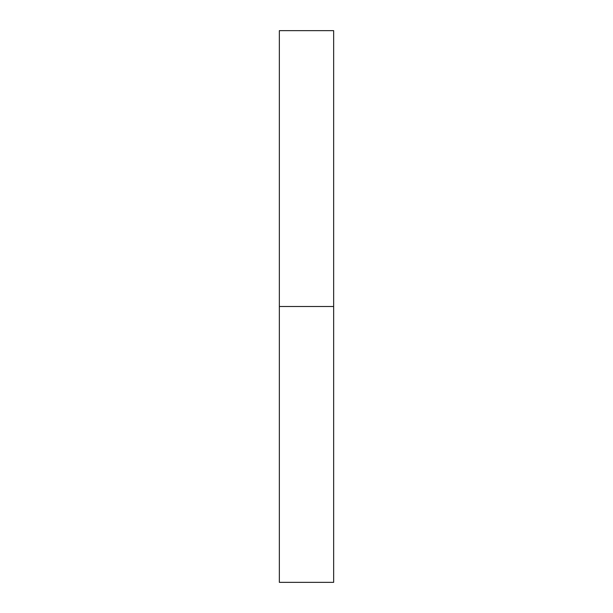 <?xml version="1.0" encoding="UTF-8"?>
<svg xmlns="http://www.w3.org/2000/svg" width="613" height="613" viewBox="0 0 613 613"><rect width="100%" height="100%" fill="white"/><g stroke="black" fill="none" stroke-linecap="round" stroke-linejoin="round"><path stroke-width="0.92" d="M279.352 582.35L279.352 30.65L279.352 306.5L333.648 306.5L333.648 30.65L333.648 306.5L279.352 306.5L279.352 582.35L333.648 582.35L333.648 306.5L333.648 582.35M279.352 30.65L333.648 30.65"/></g></svg>
